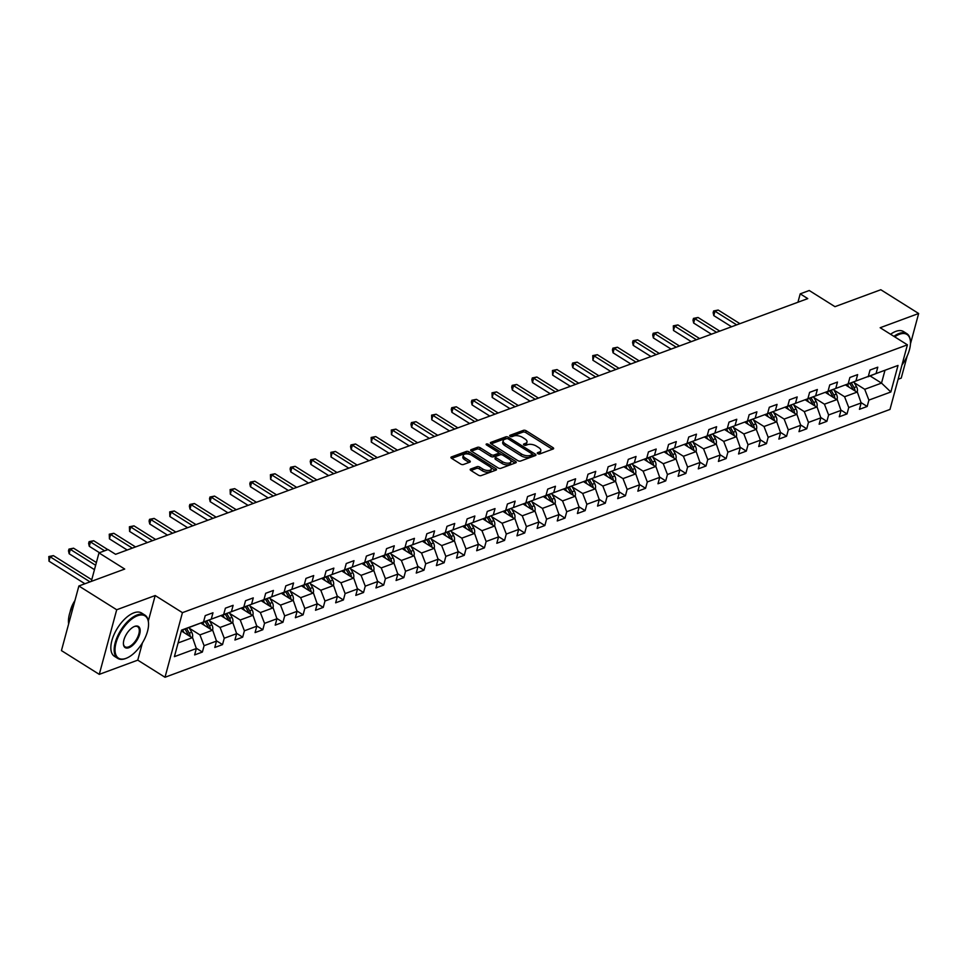 <?xml version="1.0" encoding="UTF-8"?>
<svg xmlns="http://www.w3.org/2000/svg" width="967" height="967" viewBox="0 0 967 967"><rect width="100%" height="100%" fill="white"/><g stroke="black" fill="none" stroke-linecap="round" stroke-linejoin="round"><path stroke-width="1.45" d="M537.773 453.644A1.402 0.653 15.1 0 0 539.707 453.97L553.172 448.99A2.007 0.931 15.1 0 0 553.632 448.591A2.007 0.931 15.1 0 0 552.955 447.6L526.217 430.798A2.007 0.931 15.1 0 0 523.461 430.339L509.996 435.307A1.402 0.653 15.1 0 0 509.682 435.597A1.402 0.653 15.1 0 0 510.141 436.286A1.402 0.653 15.1 0 0 512.075 436.613L513.815 435.972A6.418 2.998 15.1 0 1 522.627 437.459L524.851 438.861A6.418 2.998 15.1 0 1 527.003 442.028A6.418 2.998 15.1 0 1 525.552 443.345L523.812 443.986A1.402 0.653 15.1 0 0 523.498 444.276A1.402 0.653 15.1 0 0 523.957 444.965A1.402 0.653 15.1 0 0 525.891 445.291L527.631 444.651A6.418 2.998 15.1 0 1 536.443 446.138L538.667 447.54A6.418 2.998 15.1 0 1 540.819 450.707A6.418 2.998 15.1 0 1 539.368 452.024L537.628 452.665A1.402 0.653 15.1 0 0 537.314 452.955A1.402 0.653 15.1 0 0 537.773 453.644M470.639 469.043A2.007 0.931 15.1 0 0 470.192 469.454A2.007 0.931 15.1 0 0 470.856 470.445L478.363 475.148A2.007 0.931 15.1 0 0 481.107 475.619L496.071 470.095A2.007 0.931 15.1 0 0 496.518 469.684A2.007 0.931 15.1 0 0 495.853 468.693L469.116 451.891A2.007 0.931 15.1 0 0 466.36 451.432L451.396 456.956A2.007 0.931 15.1 0 0 450.948 457.367A2.007 0.931 15.1 0 0 451.613 458.358L460.679 464.051A2.007 0.931 15.1 0 0 463.435 464.511L469.841 462.153A2.007 0.931 15.1 0 0 470.288 461.743A2.007 0.931 15.1 0 0 469.611 460.751L465.127 457.923A5.367 2.502 15.1 0 1 463.326 455.276A5.367 2.502 15.1 0 1 466.626 453.886A5.367 2.502 15.1 0 1 471.908 455.421L489.507 466.481A5.367 2.502 15.1 0 1 491.296 469.128A5.367 2.502 15.1 0 1 488.009 470.518A5.367 2.502 15.1 0 1 482.726 468.983L479.789 467.134A2.007 0.931 15.1 0 0 477.045 466.674L470.639 469.043L470.373 470.035M910.443 343.938L918.65 313.501L880.816 289.737L834.968 306.672L809.246 290.511L800.205 293.859L807.771 298.61L115.593 554.309L108.026 549.558L98.985 552.894L91.297 581.397M148.326 621.007L155.191 595.539L116.705 609.754L78.871 585.99L124.719 569.055L98.985 552.894M155.191 595.539L182.437 612.655L907.409 344.832L889.978 409.44L165.006 677.263L182.437 612.655M918.65 313.501L880.163 327.728L907.409 344.832M517.78 460.594A2.007 0.931 15.1 0 0 520.536 461.054L535.488 455.53A2.007 0.931 15.1 0 0 535.948 455.119A2.007 0.931 15.1 0 0 535.271 454.127L508.533 437.326A2.007 0.931 15.1 0 0 505.777 436.866L490.825 442.39A2.007 0.931 15.1 0 0 490.366 442.801A2.007 0.931 15.1 0 0 491.043 443.793L517.78 460.594M515.786 462.806L500.821 468.33A2.007 0.931 15.1 0 1 498.065 467.871L471.328 451.069A2.007 0.931 15.1 0 1 470.663 450.078A2.007 0.931 15.1 0 1 471.11 449.679L477.517 447.31A2.007 0.931 15.1 0 1 480.261 447.769L491.115 454.587A2.007 0.931 15.1 0 0 493.859 455.046L498.114 453.487A2.007 0.931 15.1 0 0 498.561 453.076A2.007 0.931 15.1 0 0 497.896 452.085L486.606 444.989A1.402 0.653 15.1 0 1 486.135 444.3A1.402 0.653 15.1 0 1 486.993 443.926A1.402 0.653 15.1 0 1 488.371 444.337L515.568 461.404A2.007 0.931 15.1 0 1 516.233 462.395A2.007 0.931 15.1 0 1 515.786 462.806M116.705 609.754L99.275 674.362L61.441 650.598L78.871 585.99M898.125 379.257L901.22 378.109L907.167 356.074M196.216 648.18L202.381 652.048L204.097 645.678L216.499 641.097L214.783 647.467L222.531 644.614L224.247 638.232L236.637 633.663L234.921 640.033L242.669 637.168L244.385 630.798L256.787 626.217L255.07 632.587L262.819 629.722L264.535 623.352L276.937 618.771L275.208 625.141L282.956 622.289L284.685 615.906L297.074 611.325L295.358 617.708L303.106 614.843L304.823 608.473L317.224 603.892L315.508 610.262L323.256 607.397L324.972 601.027L337.374 596.446L335.646 602.816L343.394 599.963L345.122 593.581L357.512 589L355.796 595.382L363.544 592.517L365.26 586.147L377.662 581.566L375.945 587.936L383.694 585.071L385.41 578.701L397.812 574.12L396.083 580.49L403.831 577.637L405.56 571.255L417.949 566.674L416.233 573.056L423.981 570.192L425.698 563.821L438.099 559.24L436.383 565.61L444.131 562.746L445.847 556.376L458.237 551.794L456.521 558.164L464.269 555.312L465.985 548.93L478.387 544.348L476.671 550.731L484.419 547.866L486.135 541.496L498.537 536.915L496.808 543.285L504.556 540.42L506.285 534.05L518.675 529.469L516.958 535.839L524.706 532.974L526.423 526.604L538.824 522.023L537.108 528.405L544.856 525.54L546.573 519.17L558.974 514.589L557.246 520.959L564.994 518.094L566.722 511.724L579.112 507.143L577.396 513.513L585.144 510.649L586.86 504.278L599.262 499.697L597.546 506.079L605.294 503.215L607.01 496.845L619.4 492.263L617.683 498.634L625.431 495.769L627.148 489.399L639.55 484.818L637.833 491.188L645.581 488.323L647.298 481.953L659.699 477.372L657.971 483.754L665.719 480.889L667.448 474.507L679.837 469.938L678.121 476.308L685.869 473.443L687.585 467.073L699.987 462.492L698.271 468.862L706.019 465.997L707.735 459.627L720.137 455.046L718.408 461.428L726.157 458.563L727.885 452.181L740.275 447.612L738.558 453.982L746.306 451.118L748.023 444.747L760.425 440.166L758.708 446.536L766.456 443.672L768.173 437.302L780.562 432.72L778.846 439.091L786.594 436.238L788.31 429.856L800.712 425.287L798.996 431.657L806.744 428.792L808.46 422.422L820.862 417.841L819.134 424.211L826.882 421.346L828.61 414.976L841 410.395L839.283 416.765L847.032 413.912L848.748 407.53L861.15 402.961L859.433 409.331L867.181 406.466L868.898 400.096L890.849 391.986L898.017 365.441L867.883 376.586M202.381 652.048L194.633 654.913L196.349 648.543L174.398 656.653L181.554 630.109L203.517 621.999L205.234 615.628L212.982 612.764L211.265 619.134L223.655 614.553L225.384 608.183L233.132 605.318L231.403 611.7L243.805 607.119L245.521 600.737L253.269 597.884L251.553 604.254L263.955 599.673L265.671 593.303L273.419 590.438L271.703 596.808L284.093 592.227L285.809 585.857L293.557 582.992L291.841 589.374L304.242 584.793L305.959 578.411L313.707 575.558L311.99 581.929L324.38 577.347L326.109 570.977L333.857 568.112L332.128 574.483L344.53 569.901L346.246 563.531L353.995 560.667L352.278 567.049L364.68 562.468L366.396 556.085L374.144 553.233L372.428 559.603L384.818 555.022L386.546 548.652L394.294 545.787L392.566 552.157L404.968 547.576L406.684 541.206L414.432 538.341L412.716 544.723L425.117 540.142L426.834 533.76L434.582 530.907L432.865 537.277L445.255 532.696L446.984 526.326L454.732 523.461L453.003 529.831L465.405 525.25L467.121 518.88L474.87 516.015L473.153 522.385L485.555 517.816L487.271 511.434L495.019 508.582L493.303 514.952L505.693 510.371L507.409 504L515.157 501.136L513.441 507.506L525.843 502.925L527.559 496.555L535.307 493.69L533.591 500.06L545.98 495.491L547.709 489.109L555.457 486.256L553.728 492.626L566.13 488.045L567.847 481.675L575.595 478.81L573.878 485.18L586.28 480.599L587.996 474.229L595.745 471.364L594.028 477.734L606.418 473.165L608.146 466.783L615.894 463.918L614.166 470.3L626.568 465.719L628.284 459.349L636.032 456.484L634.316 462.855L646.718 458.273L648.434 451.903L656.182 449.039L654.466 455.409L666.855 450.84L668.572 444.457L676.32 441.593L674.603 447.975L687.005 443.394L688.722 437.024L696.47 434.159L694.753 440.529L707.143 435.948L708.871 429.578L716.62 426.713L714.891 433.083L727.293 428.502L729.009 422.132L736.757 419.267L735.041 425.649L747.443 421.068L749.159 414.698L756.907 411.833L755.191 418.203L767.58 413.622L769.309 407.252L777.057 404.387L775.329 410.757L787.73 406.176L789.447 399.806L797.195 396.941L795.478 403.324L807.88 398.742L809.597 392.372L817.345 389.508L815.628 395.878L828.018 391.297L829.734 384.926L837.482 382.062L835.766 388.432L848.168 383.851L849.884 377.481L857.632 374.616L855.916 380.998L868.306 376.417L870.034 370.035L877.782 367.182L876.054 373.552L898.017 365.441M200.822 623.086L212.329 630.315L199.927 634.896L189.411 628.284M203.082 622.168L223.655 614.553M199.927 634.896L204.097 645.678M211.966 630.085L212.583 629.855L216.499 641.097M211.265 619.134L203.324 622.325M220.96 615.641L232.479 622.869L220.077 627.45L209.561 620.838M223.232 614.734L243.805 607.119M220.077 627.45L224.247 638.232M232.116 622.639L232.733 622.41L236.637 633.663M231.403 611.7L223.474 614.879M241.109 608.195L252.617 615.423L240.227 620.004L229.699 613.404M243.382 607.288L263.955 599.673M240.227 620.004L244.385 630.798M252.254 615.205L252.883 614.976L256.787 626.217M251.553 604.254L243.611 607.433M261.247 600.761L272.767 607.989L260.365 612.57L249.849 605.958M263.52 599.842L284.093 592.227M260.365 612.57L264.535 623.352M272.404 607.76L273.02 607.53L276.937 618.771M271.703 596.808L263.761 599.999M281.397 593.315L292.904 600.543L280.515 605.124L269.998 598.513M283.669 592.408L304.242 584.793M280.515 605.124L284.685 615.906M292.542 600.314L293.17 600.084L297.074 611.325M291.841 589.374L283.899 592.553M301.547 585.869L313.054 593.097L300.652 597.679L290.136 591.079M303.819 584.962L324.38 577.347M300.652 597.679L304.823 608.473M312.692 592.88L313.308 592.65L317.224 603.892M311.99 581.929L304.049 585.108M321.685 578.423L333.204 585.664L320.802 590.245L310.286 583.633M323.957 577.517L344.53 569.901M320.802 590.245L324.972 601.027M332.841 585.434L333.458 585.204L337.374 596.446M332.128 574.483L324.199 577.662M341.834 570.989L353.342 578.218L340.952 582.799L330.436 576.187M344.107 570.083L364.68 562.468M340.952 582.799L345.122 593.581M352.979 577.988L353.608 577.758L357.512 589M352.278 567.049L344.337 570.228M361.984 563.543L373.492 570.772L361.09 575.353L350.574 568.753M364.245 562.637L384.818 555.022M361.09 575.353L365.26 586.147M373.129 570.542L373.745 570.312L377.662 581.566M372.428 559.603L364.486 562.782M382.122 556.098L393.642 563.338L381.24 567.919L370.724 561.307M384.395 555.191L404.968 547.576M381.24 567.919L385.41 578.701M393.279 563.108L393.895 562.879L397.812 574.12M392.566 552.157L384.636 555.336M402.272 548.664L413.779 555.892L401.39 560.473L390.861 553.861M404.544 547.745L425.117 540.142M401.39 560.473L405.56 571.255M413.417 555.662L414.045 555.433L417.949 566.674M412.716 544.723L404.774 547.902M422.41 541.218L433.929 548.446L421.527 553.027L411.011 546.428M424.682 540.311L445.255 532.696M421.527 553.027L425.698 563.821M433.567 548.216L434.183 547.987L438.099 559.24M432.865 537.277L424.924 540.456M442.56 533.772L454.067 541.012L441.677 545.593L431.161 538.982M444.832 532.865L465.405 525.25M441.677 545.593L445.847 556.376M453.704 540.783L454.333 540.553L458.237 551.794M453.003 529.831L445.074 533.01M462.709 526.338L474.217 533.566L461.815 538.148L451.299 531.536M464.982 525.419L485.555 517.816M461.815 538.148L465.985 548.93M473.854 533.337L474.483 533.107L478.387 544.348M473.153 522.385L465.212 525.577M482.847 518.892L494.367 526.121L481.965 530.702L471.449 524.102M485.12 517.986L505.693 510.371M481.965 530.702L486.135 541.496M494.004 525.891L494.62 525.661L498.537 536.915M493.303 514.952L485.361 518.131M502.997 511.446L514.504 518.687L502.115 523.256L491.599 516.656M505.27 510.54L525.843 502.925M502.115 523.256L506.285 534.05M514.142 518.457L514.77 518.227L518.675 529.469M513.441 507.506L505.499 510.685M523.147 504.012L534.654 511.241L522.253 515.822L511.736 509.21M525.407 503.094L545.98 495.491M522.253 515.822L526.423 526.604M534.292 511.011L534.908 510.781L538.824 522.023M533.591 500.06L525.649 503.251M543.285 496.567L554.804 503.795L542.402 508.376L531.886 501.776M545.557 495.66L566.13 488.045M542.402 508.376L546.573 519.17M554.442 503.565L555.058 503.336L558.974 514.589M553.728 492.626L545.799 495.805M563.435 489.121L574.942 496.361L562.552 500.93L552.024 494.33M565.707 488.214L586.28 480.599M562.552 500.93L566.722 511.724M574.579 496.131L575.208 495.902L579.112 507.143M573.878 485.18L565.937 488.359M583.572 481.687L595.092 488.915L582.69 493.496L572.174 486.885M585.845 480.768L606.418 473.165M582.69 493.496L586.86 504.278M594.729 488.686L595.346 488.456L599.262 499.697M594.028 477.734L586.087 480.925M603.722 474.241L615.242 481.469L602.84 486.05L592.324 479.451M605.995 473.334L626.568 465.719M602.84 486.05L607.01 496.845M614.867 481.24L615.495 481.01L619.4 492.263M614.166 470.3L606.236 473.479M623.872 466.795L635.379 474.035L622.99 478.605L612.462 472.005M626.145 465.889L646.718 458.273M622.99 478.605L627.148 489.399M635.017 473.806L635.645 473.576L639.55 484.818M634.316 462.855L626.374 466.034M644.01 459.361L655.529 466.59L643.128 471.171L632.611 464.559M646.282 458.443L666.855 450.84M643.128 471.171L647.298 481.953M655.167 466.36L655.783 466.13L659.699 477.372M654.466 455.409L646.524 458.6M664.16 451.915L675.667 459.144L663.277 463.725L652.761 457.125M666.432 451.009L687.005 443.394M663.277 463.725L667.448 474.507M675.304 458.914L675.933 458.684L679.837 469.938M674.603 447.975L666.662 451.154M684.31 444.469L695.817 451.71L683.415 456.279L672.899 449.679M686.57 443.563L707.143 435.948M683.415 456.279L687.585 467.073M695.454 451.48L696.071 451.251L699.987 462.492M694.753 440.529L686.812 443.708M704.447 437.036L715.967 444.264L703.565 448.845L693.049 442.233M706.72 436.117L727.293 428.502M703.565 448.845L707.735 459.627M715.604 444.034L716.221 443.805L720.137 455.046M714.891 433.083L706.962 436.274M724.597 429.59L736.105 436.818L723.715 441.399L713.199 434.787M726.87 428.683L747.443 421.068M723.715 441.399L727.885 452.181M735.742 436.588L736.37 436.359L740.275 447.612M735.041 425.649L727.099 428.828M744.747 422.144L756.254 429.372L743.853 433.953L733.337 427.354M747.008 421.237L767.58 413.622M743.853 433.953L748.023 444.747M756.254 429.372L760.425 440.166M755.191 418.203L747.249 421.382M764.885 414.71L776.404 421.938L764.003 426.52L753.486 419.908M767.157 413.791L787.73 406.176M764.003 426.52L768.173 437.302M776.042 421.709L776.658 421.479L780.562 432.72M775.329 410.757L767.399 413.949M785.035 407.264L796.542 414.492L784.152 419.074L773.624 412.462M787.307 406.358L807.88 398.742M784.152 419.074L788.31 429.856M796.179 414.263L796.808 414.033L800.712 425.287M795.478 403.324L787.537 406.503M805.173 399.818L816.692 407.047L804.29 411.628L793.774 405.028M807.445 398.912L828.018 391.297M804.29 411.628L808.46 422.422M816.329 406.829L816.946 406.599L820.862 417.841M815.628 395.878L807.687 399.057M825.322 392.384L836.83 399.613L824.44 404.194L813.924 397.582M827.595 391.466L848.168 383.851M824.44 404.194L828.61 414.976M836.467 399.383L837.096 399.153L841 410.395M835.766 388.432L827.825 391.623M845.472 384.939L856.98 392.167L844.578 396.748L834.062 390.136M847.745 384.032L868.306 376.417M844.578 396.748L848.748 407.53M856.617 391.937L857.233 391.708L861.15 402.961M855.916 380.998L847.974 384.177M870.167 375.982L881.517 383.101L864.728 389.302L854.212 382.702M864.728 389.302L868.898 400.096M884.914 370.53L881.517 383.101L890.849 391.986M876.054 373.552L868.124 376.731M99.275 674.362L137.761 660.147L165.006 677.263M800.205 293.859L797.944 302.236M178.097 642.958L192.179 637.749L181.337 630.943M203.517 621.999L181.482 630.387M191.817 637.531L192.445 637.301L196.349 648.543M861.005 402.586L867.181 406.466M840.867 410.032L847.032 413.912M820.717 417.478L826.882 421.346M800.567 424.912L806.744 428.792M780.429 432.358L786.594 436.238M760.28 439.804L766.456 443.672M740.142 447.238L746.306 451.118M719.992 454.683L726.157 458.563M699.842 462.129L706.019 465.997M679.704 469.575L685.869 473.443M659.554 477.009L665.719 480.889M639.405 484.455L645.581 488.323M619.267 491.901L625.431 495.769M599.117 499.335L605.294 503.215M578.979 506.781L585.144 510.649M558.829 514.226L564.994 518.094M538.679 521.66L544.856 525.54M518.542 529.106L524.706 532.974M498.392 536.552L504.556 540.42M478.242 543.986L484.419 547.866M458.104 551.432L464.269 555.312M437.954 558.878L444.131 562.746M417.817 566.311L423.981 570.192M397.667 573.757L403.831 577.637M377.517 581.203L383.694 585.071M357.379 588.637L363.544 592.517M337.229 596.083L343.394 599.963M317.079 603.529L323.256 607.397M296.942 610.963L303.106 614.843M276.792 618.409L282.956 622.289M256.642 625.854L262.819 629.722M236.504 633.288L242.669 637.168M216.354 640.734L222.531 644.614M137.761 660.147L142.415 642.898M538.438 453.934L538.897 453.765A6.418 2.998 15.1 0 0 540.348 452.459L540.819 450.707M527.003 442.028L526.532 443.78A6.418 2.998 15.1 0 1 525.081 445.086L524.622 445.255M552.399 449.28L525.746 432.551A2.007 0.931 15.1 0 0 522.99 432.08L510.806 436.576M506.913 438.607A2.007 0.931 15.1 0 0 505.306 438.607L491.127 443.853M534.715 455.82L532.346 454.333M532.019 454.732A1.402 0.653 15.1 0 0 532.333 454.454A1.402 0.653 15.1 0 0 531.862 453.753L508.388 439.018A1.402 0.653 15.1 0 0 506.466 438.692L504.629 439.369A6.418 2.998 15.1 0 0 503.178 440.674A6.418 2.998 15.1 0 0 505.33 443.853L521.37 453.934A6.418 2.998 15.1 0 0 530.182 455.421L532.019 454.732L531.548 456.484A1.402 0.653 15.1 0 0 531.862 456.194A1.402 0.653 15.1 0 0 531.729 455.783M503.178 440.674L502.707 442.427A6.418 2.998 15.1 0 0 504.859 445.594L505.33 443.853M531.548 456.484L529.711 457.161A6.418 2.998 15.1 0 1 520.899 455.675L504.859 445.594M471.425 451.13L477.045 449.051L477.517 447.31M498.561 453.076L498.09 454.816A2.007 0.931 15.1 0 1 497.642 455.227L493.388 456.799A2.007 0.931 15.1 0 1 490.644 456.327L479.789 449.522A2.007 0.931 15.1 0 0 477.045 449.051M498.537 452.761L501.752 454.78M510.431 460.232L515 463.096M502.369 461.658A5.367 2.502 15.1 0 0 507.639 463.193A5.367 2.502 15.1 0 0 510.939 461.803A5.367 2.502 15.1 0 0 509.15 459.144L502.949 455.252A2.007 0.931 15.1 0 0 500.193 454.792L495.938 456.351A2.007 0.931 15.1 0 0 495.491 456.762A2.007 0.931 15.1 0 0 496.156 457.754L502.369 461.658L501.897 463.398A5.367 2.502 15.1 0 0 507.167 464.934A5.367 2.502 15.1 0 0 510.467 463.544L510.939 461.803M495.491 456.762L495.019 458.515A2.007 0.931 15.1 0 0 495.696 459.506L496.156 457.754M501.897 463.398L495.696 459.506M491.296 469.128L490.825 470.869A5.367 2.502 15.1 0 1 487.537 472.271A5.367 2.502 15.1 0 1 482.255 470.724L479.318 468.886A2.007 0.931 15.1 0 0 476.574 468.415L470.953 470.494M463.326 455.276L462.855 457.016A5.367 2.502 15.1 0 0 464.656 459.676L465.127 457.923M469.055 462.431L464.656 459.676M470.071 454.538L468.644 453.644A2.007 0.931 15.1 0 0 465.889 453.172L451.71 458.418M495.285 470.385L490.801 467.557M857.233 391.708L857.294 391.611A5.415 4.001 -110.3 0 0 856.508 386.691L853.813 382.013M848.917 387.102L847.261 384.225M739.912 323.679L718.203 310.044L714.976 311.229L713.791 315.605L731.56 326.761M855.009 390.922A5.415 4.001 -110.3 0 0 854.054 387.598L851.371 382.92M849.812 383.5L852.507 388.166A5.415 4.001 69.7 0 1 853.184 389.786M713.791 315.605L713.15 312.692L713.622 310.951L714.976 311.229L736.685 324.876M713.622 310.951L718.203 310.044M901.981 364.946A24.949 12.112 122.1 0 0 910.431 341.593A24.949 12.112 122.1 0 0 899.455 334.28A24.949 12.112 122.1 0 0 894.693 336.842M893.907 336.347A25.553 12.414 -57.9 0 1 899.141 333.47A25.553 12.414 -57.9 0 1 906.841 333.651A25.553 12.414 -57.9 0 1 910.394 340.964A25.553 12.414 -57.9 0 1 910.406 341.291M890.571 334.256A25.553 12.414 -57.9 0 1 895.805 331.379A25.553 12.414 -57.9 0 1 903.516 331.56L906.841 333.651M126.048 658.346A24.949 12.112 122.1 0 0 126.459 658.189A24.949 12.112 122.1 0 0 148.519 623.062A24.949 12.112 122.1 0 0 137.544 615.737A24.949 12.112 122.1 0 0 116.04 642.862A24.949 12.112 122.1 0 0 126.048 658.346M126.169 658.297A25.553 12.414 -57.9 0 1 125.879 658.418A25.553 12.414 -57.9 0 1 125.444 658.587A25.553 12.414 -57.9 0 1 117.744 658.394A25.553 12.414 -57.9 0 1 117.466 636.419A25.553 12.414 -57.9 0 1 137.229 614.927A25.553 12.414 -57.9 0 1 144.929 615.109A25.553 12.414 -57.9 0 1 148.483 622.434A25.553 12.414 -57.9 0 1 148.495 622.748M128.913 647.697A12.474 6.056 -57.9 0 1 123.425 644.034A12.474 6.056 -57.9 0 1 134.461 626.471A12.474 6.056 -57.9 0 1 134.667 626.386A12.474 6.056 -57.9 0 1 139.671 634.134A12.474 6.056 -57.9 0 1 128.913 647.697M123.413 643.708A11.858 5.754 122.1 0 0 125.033 646.802A11.858 5.754 122.1 0 0 128.611 646.887A11.858 5.754 122.1 0 0 137.773 636.915A11.858 5.754 122.1 0 0 137.64 626.713A11.858 5.754 122.1 0 0 134.159 626.592M117.744 658.394L114.42 656.303A25.553 12.414 -57.9 0 1 114.142 634.328A25.553 12.414 -57.9 0 1 133.893 612.836A25.553 12.414 -57.9 0 1 141.605 613.018L144.929 615.109M70.12 611.906A18.397 8.933 -57.9 0 1 74.942 600.543M68.657 623.848A25.553 12.414 -57.9 0 1 74.362 602.683M837.096 399.153L837.144 399.057A5.415 4.001 -110.3 0 0 836.358 394.137L833.675 389.459M828.767 394.536L827.111 391.659M719.762 331.125L698.053 317.478L694.826 318.675L693.653 323.038L711.422 334.207M834.859 398.368A5.415 4.001 -110.3 0 0 833.905 395.044L831.221 390.366M829.674 390.934L832.357 395.612A5.415 4.001 69.7 0 1 833.034 397.219M693.653 323.038L693.001 320.137L693.472 318.397L694.826 318.675L716.535 332.31M693.472 318.397L698.053 317.478M816.946 406.599L817.006 406.491A5.415 4.001 -110.3 0 0 816.208 401.571L813.525 396.905M808.617 401.982L806.962 399.105M699.612 338.559L677.903 324.924L674.676 326.121L673.503 330.484L691.272 341.641M814.71 405.814A5.415 4.001 -110.3 0 0 813.755 402.477L811.071 397.812M809.524 398.38L812.207 403.058A5.415 4.001 69.7 0 1 812.896 404.665M673.503 330.484L673.322 325.831L674.676 326.121L696.385 339.755M673.322 325.831L677.903 324.924M796.808 414.033L796.856 413.936A5.415 4.001 -110.3 0 0 796.071 409.017L793.387 404.339M788.48 409.428L786.824 406.551M679.475 346.005L657.765 332.37L654.538 333.555L653.354 337.93L671.122 349.087M794.572 413.247A5.415 4.001 -110.3 0 0 793.617 409.923L790.933 405.246M789.374 405.826L792.07 410.492A5.415 4.001 69.7 0 1 792.747 412.111M653.354 337.93L652.713 335.017L653.184 333.277L654.538 333.555L676.247 347.201M653.184 333.277L657.765 332.37M776.658 421.479L776.719 421.382A5.415 4.001 -110.3 0 0 775.921 416.463L773.237 411.785M768.33 416.874L766.674 413.985M659.325 353.451L637.616 339.804L634.388 341L633.216 345.364L650.984 356.533M774.422 420.693A5.415 4.001 -110.3 0 0 773.467 417.369L770.784 412.691M769.236 413.26L771.92 417.937A5.415 4.001 69.7 0 1 772.597 419.545M633.216 345.364L632.563 342.463L633.034 340.722L634.388 341L656.097 354.635M633.034 340.722L637.616 339.804M756.254 429.384L756.569 428.816A5.415 4.001 -110.3 0 0 755.783 423.897L753.088 419.231M748.18 424.308L746.536 421.431M639.187 360.884L617.478 347.25L614.238 348.446L613.066 352.81L630.835 363.967M754.272 428.139A5.415 4.001 -110.3 0 0 753.329 424.803L750.634 420.137M749.087 420.705L751.77 425.383A5.415 4.001 69.7 0 1 752.459 426.991M613.066 352.81L612.425 349.909L612.897 348.156L614.238 348.446L635.96 362.081M612.897 348.156L617.478 347.25M736.37 436.359L736.419 436.262A5.415 4.001 -110.3 0 0 735.633 431.342L732.95 426.665M728.042 431.753L726.386 428.877M619.037 368.33L597.328 354.696L594.101 355.892L592.916 360.256L610.685 371.413M734.134 435.585A5.415 4.001 -110.3 0 0 733.179 432.249L730.496 427.571M728.949 428.151L731.632 432.817A5.415 4.001 69.7 0 1 732.309 434.437M592.916 360.256L592.747 355.602L594.101 355.892L615.81 369.527M592.747 355.602L597.328 354.696M716.221 443.805L716.281 443.708A5.415 4.001 -110.3 0 0 715.483 438.788L712.8 434.11M707.892 439.199L706.236 436.31M598.887 375.776L577.178 362.142L573.951 363.326L572.778 367.69L590.547 378.859M713.984 443.019A5.415 4.001 -110.3 0 0 713.03 439.695L710.346 435.017M708.799 435.585L711.482 440.263A5.415 4.001 69.7 0 1 712.171 441.883M572.778 367.69L572.126 364.789L572.597 363.048L573.951 363.326L595.66 376.961M572.597 363.048L577.178 362.142M696.071 451.251L696.131 451.142A5.415 4.001 -110.3 0 0 695.346 446.222L692.65 441.556M687.755 446.633L686.099 443.756M578.75 383.21L557.04 369.575L553.813 370.772L552.628 375.136L570.397 386.292M693.847 450.465A5.415 4.001 -110.3 0 0 692.892 447.129L690.196 442.463M688.649 443.031L691.332 447.709A5.415 4.001 69.7 0 1 692.021 449.317M552.628 375.136L552.459 370.482L553.813 370.772L575.522 384.407M552.459 370.482L557.04 369.575M675.933 458.684L675.981 458.588A5.415 4.001 -110.3 0 0 675.196 453.668L672.512 448.99M667.605 454.079L665.949 451.202M558.6 390.656L536.89 377.021L533.663 378.218L532.491 382.581L550.259 393.738M673.697 457.911A5.415 4.001 -110.3 0 0 672.742 454.575L670.058 449.897M668.511 450.477L671.195 455.155A5.415 4.001 69.7 0 1 671.872 456.762M532.491 382.581L531.838 379.68L532.309 377.928L533.663 378.218L555.372 391.853M532.309 377.928L536.89 377.021M655.783 466.13L655.844 466.034A5.415 4.001 -110.3 0 0 655.046 461.114L652.362 456.436M647.455 461.525L645.799 458.636M538.45 398.102L516.741 384.467L513.513 385.652L512.341 390.015L530.109 401.184M653.547 465.345A5.415 4.001 -110.3 0 0 652.592 462.021L649.909 457.343M648.361 457.911L651.045 462.589A5.415 4.001 69.7 0 1 651.734 464.208M512.341 390.015L511.688 387.114L512.159 385.374L513.513 385.652L535.222 399.286M512.159 385.374L516.741 384.467M635.645 473.576L635.694 473.467A5.415 4.001 -110.3 0 0 634.908 468.56L632.225 463.882M627.317 468.959L625.661 466.082M518.312 405.536L496.603 391.901L493.375 393.098L492.191 397.461L509.96 408.618M633.409 472.79A5.415 4.001 -110.3 0 0 632.454 469.466L629.771 464.789M628.212 465.357L630.907 470.035A5.415 4.001 69.7 0 1 631.584 471.642M492.191 397.461L492.022 392.807L493.375 393.098L515.085 406.732M492.022 392.807L496.603 391.901M615.495 481.01L615.544 480.913A5.415 4.001 -110.3 0 0 614.758 475.994L612.075 471.316M607.167 476.405L605.511 473.528M498.162 412.982L476.453 399.347L473.226 400.543L472.053 404.907L489.822 416.064M613.259 480.236A5.415 4.001 -110.3 0 0 612.304 476.9L609.621 472.222M608.074 472.803L610.757 477.48A5.415 4.001 69.7 0 1 611.434 479.088M472.053 404.907L471.4 402.006L471.872 400.253L473.226 400.543L494.935 414.178M471.872 400.253L476.453 399.347M595.346 488.456L595.406 488.359A5.415 4.001 -110.3 0 0 594.62 483.44L591.925 478.762M587.017 483.851L585.361 480.962M478.024 420.427L456.315 406.793L453.076 407.977L451.903 412.341L469.672 423.51M593.109 487.67A5.415 4.001 -110.3 0 0 592.167 484.346L589.471 479.668M587.924 480.236L590.607 484.914A5.415 4.001 69.7 0 1 591.296 486.534M451.903 412.341L451.263 409.44L451.734 407.699L453.076 407.977L474.785 421.612M451.734 407.699L456.315 406.793M575.208 495.902L575.256 495.793A5.415 4.001 -110.3 0 0 574.471 490.885L571.787 486.208M566.88 491.284L565.224 488.408M457.875 427.861L436.165 414.227L432.938 415.423L431.753 419.787L449.522 430.944M572.972 495.116A5.415 4.001 -110.3 0 0 572.017 491.792L569.333 487.114M567.774 487.682L570.47 492.36A5.415 4.001 69.7 0 1 571.146 493.968M431.753 419.787L431.584 415.133L432.938 415.423L454.647 429.058M431.584 415.133L436.165 414.227M555.058 503.336L555.118 503.239A5.415 4.001 -110.3 0 0 554.321 498.319L551.637 493.641M546.73 498.73L545.074 495.853M437.725 435.307L416.015 421.672L412.788 422.869L411.616 427.233L429.384 438.389M552.822 502.562A5.415 4.001 -110.3 0 0 551.867 499.226L549.183 494.548M547.636 495.128L550.32 499.806A5.415 4.001 69.7 0 1 551.009 501.414M411.616 427.233L410.963 424.332L411.434 422.579L412.788 422.869L434.497 436.504M411.434 422.579L416.015 421.672M534.908 510.781L534.969 510.685A5.415 4.001 -110.3 0 0 534.183 505.765L531.487 501.087M526.58 506.176L524.936 503.287M417.587 442.753L395.878 429.118L392.65 430.303L391.466 434.667L409.234 445.835M532.684 509.996A5.415 4.001 -110.3 0 0 531.729 506.672L529.034 501.994M527.486 502.562L530.17 507.24A5.415 4.001 69.7 0 1 530.859 508.86M391.466 434.667L391.297 430.025L392.65 430.303L414.36 443.938M391.297 430.025L395.878 429.118M514.77 518.227L514.819 518.119A5.415 4.001 -110.3 0 0 514.033 513.211L511.35 508.533M506.442 513.61L504.786 510.733M397.437 450.187L375.728 436.552L372.5 437.749L371.316 442.112L389.097 453.269M512.534 517.442A5.415 4.001 -110.3 0 0 511.579 514.118L508.896 509.44M507.349 510.008L510.032 514.686A5.415 4.001 69.7 0 1 510.709 516.293M371.316 442.112L371.147 437.459L372.5 437.749L394.21 451.384M371.147 437.459L375.728 436.552M494.62 525.661L494.681 525.565A5.415 4.001 -110.3 0 0 493.883 520.645L491.2 515.967M486.292 521.056L484.636 518.179M377.287 457.633L355.578 443.998L352.351 445.195L351.178 449.558L368.947 460.715M492.384 524.888A5.415 4.001 -110.3 0 0 491.429 521.551L488.746 516.874M487.199 517.454L489.882 522.132A5.415 4.001 69.7 0 1 490.571 523.739M351.178 449.558L350.525 446.657L350.997 444.905L352.351 445.195L374.06 458.829M350.997 444.905L355.578 443.998M474.483 533.107L474.531 533.01A5.415 4.001 -110.3 0 0 473.745 528.091L471.062 523.413M466.154 528.502L464.498 525.613M357.149 465.079L335.44 451.444L332.213 452.629L331.028 456.992L348.797 468.161M472.247 532.321A5.415 4.001 -110.3 0 0 471.292 528.997L468.608 524.319M467.049 524.9L469.744 529.565A5.415 4.001 69.7 0 1 470.421 531.185M331.028 456.992L330.859 452.351L332.213 452.629L353.922 466.263M330.859 452.351L335.44 451.444M454.333 540.553L454.381 540.456A5.415 4.001 -110.3 0 0 453.596 535.537L450.912 530.859M446.005 535.936L444.349 533.059M337 472.512L315.29 458.878L312.063 460.074L310.89 464.438L328.659 475.595M452.097 539.767A5.415 4.001 -110.3 0 0 451.142 536.443L448.458 531.765M446.911 532.333L449.595 537.011A5.415 4.001 69.7 0 1 450.271 538.619M310.89 464.438L310.238 461.537L310.709 459.796L312.063 460.074L333.772 473.709M310.709 459.796L315.29 458.878M434.183 547.987L434.243 547.89A5.415 4.001 -110.3 0 0 433.446 542.971L430.762 538.305M425.855 543.381L424.199 540.505M316.862 479.958L295.153 466.324L291.913 467.52L290.741 471.884L308.509 483.041M431.947 547.213A5.415 4.001 -110.3 0 0 431.004 543.877L428.308 539.211M426.761 539.779L429.445 544.457A5.415 4.001 69.7 0 1 430.134 546.065M290.741 471.884L290.1 468.983L290.571 467.23L291.913 467.52L313.622 481.155M290.571 467.23L295.153 466.324M414.045 555.433L414.094 555.336A5.415 4.001 -110.3 0 0 413.308 550.416L410.624 545.739M405.717 550.827L404.061 547.938M296.712 487.404L275.003 473.77L271.775 474.954L270.591 479.318L288.359 490.487M411.809 554.647A5.415 4.001 -110.3 0 0 410.854 551.323L408.171 546.645M406.611 547.225L409.307 551.891A5.415 4.001 69.7 0 1 409.984 553.511M270.591 479.318L270.422 474.676L271.775 474.954L293.485 488.589M270.422 474.676L275.003 473.77M393.895 562.879L393.956 562.782A5.415 4.001 -110.3 0 0 393.158 557.862L390.475 553.184M385.567 558.261L383.911 555.384M276.562 494.838L254.853 481.203L251.625 482.4L250.453 486.764L268.222 497.932M391.659 562.093A5.415 4.001 -110.3 0 0 390.704 558.769L388.021 554.091M386.474 554.659L389.157 559.337A5.415 4.001 69.7 0 1 389.834 560.945M250.453 486.764L249.8 483.863L250.272 482.122L251.625 482.4L273.335 496.035M250.272 482.122L254.853 481.203M373.745 570.312L373.806 570.216A5.415 4.001 -110.3 0 0 373.02 565.296L370.325 560.63M365.417 565.707L363.773 562.83M256.424 502.284L234.715 488.649L231.488 489.846L230.303 494.21L248.072 505.366M371.521 569.539A5.415 4.001 -110.3 0 0 370.566 566.203L367.871 561.537M366.324 562.105L369.007 566.783A5.415 4.001 69.7 0 1 369.696 568.391M230.303 494.21L230.134 489.556L231.488 489.846L253.197 503.481M230.134 489.556L234.715 488.649M353.608 577.758L353.656 577.662A5.415 4.001 -110.3 0 0 352.87 572.742L350.187 568.064M345.279 573.153L343.623 570.264M236.274 509.73L214.565 496.095L211.338 497.28L210.153 501.655L227.934 512.812M351.372 576.973A5.415 4.001 -110.3 0 0 350.417 573.649L347.733 568.971M346.186 569.551L348.869 574.217A5.415 4.001 69.7 0 1 349.546 575.836M210.153 501.655L209.513 498.742L209.984 497.002L211.338 497.28L233.047 510.914M209.984 497.002L214.565 496.095M333.458 585.204L333.518 585.108A5.415 4.001 -110.3 0 0 332.721 580.188L330.037 575.51M325.13 580.587L323.474 577.71M216.125 517.164L194.415 503.529L191.188 504.726L190.015 509.089L207.784 520.258M331.222 584.419A5.415 4.001 -110.3 0 0 330.267 581.094L327.583 576.417M326.036 576.985L328.72 581.663A5.415 4.001 69.7 0 1 329.409 583.27M190.015 509.089L189.363 506.188L189.834 504.448L191.188 504.726L212.897 518.36M189.834 504.448L194.415 503.529M313.308 592.65L313.368 592.541A5.415 4.001 -110.3 0 0 312.583 587.622L309.887 582.956M304.992 588.033L303.336 585.156M195.987 524.61L174.278 510.975L171.05 512.172L169.866 516.535L187.634 527.692M311.084 591.864A5.415 4.001 -110.3 0 0 310.129 588.528L307.446 583.863M305.886 584.431L308.582 589.108A5.415 4.001 69.7 0 1 309.259 590.716M169.866 516.535L169.696 511.881L171.05 512.172L192.759 525.806M169.696 511.881L174.278 510.975M293.17 600.084L293.219 599.987A5.415 4.001 -110.3 0 0 292.433 595.068L289.749 590.39M284.842 595.479L283.186 592.602M175.837 532.055L154.128 518.421L150.9 519.605L149.728 523.981L167.496 535.138M290.934 599.298A5.415 4.001 -110.3 0 0 289.979 595.974L287.296 591.296M285.748 591.877L288.432 596.542A5.415 4.001 69.7 0 1 289.109 598.162M149.728 523.981L149.075 521.068L149.547 519.327L150.9 519.605L172.61 533.252M149.547 519.327L154.128 518.421M273.02 607.53L273.081 607.433A5.415 4.001 -110.3 0 0 272.283 602.514L269.6 597.836M264.692 602.912L263.036 600.036M155.687 539.501L133.978 525.855L130.75 527.051L129.578 531.415L147.347 542.584M270.784 606.744A5.415 4.001 -110.3 0 0 269.829 603.42L267.146 598.742M265.599 599.31L268.282 603.988A5.415 4.001 69.7 0 1 268.971 605.596M129.578 531.415L129.397 526.773L130.75 527.051L152.46 540.686M129.397 526.773L133.978 525.855M252.883 614.976L252.931 614.867A5.415 4.001 -110.3 0 0 252.145 609.947L249.462 605.282M244.554 610.358L242.898 607.481M135.549 546.935L113.84 533.3L110.613 534.497L109.428 538.861L127.197 550.018M250.646 614.19A5.415 4.001 -110.3 0 0 249.691 610.854L247.008 606.188M245.449 606.756L248.144 611.434A5.415 4.001 69.7 0 1 248.821 613.042M109.428 538.861L109.259 534.207L110.613 534.497L132.322 548.132M109.259 534.207L113.84 533.3M232.733 622.41L232.793 622.313A5.415 4.001 -110.3 0 0 231.995 617.393L229.312 612.715M224.404 617.804L222.748 614.927M107.833 549.631L93.69 540.746L90.463 541.931L89.29 546.307L99.492 552.713M230.497 621.624A5.415 4.001 -110.3 0 0 229.542 618.3L226.858 613.622M225.311 614.202L227.994 618.868A5.415 4.001 69.7 0 1 228.671 620.488M89.29 546.307L88.638 543.394L89.109 541.653L90.463 541.931L104.605 550.815M89.109 541.653L93.69 540.746M212.583 629.855L212.643 629.759A5.415 4.001 -110.3 0 0 211.858 624.839L209.162 620.161M204.255 625.25L202.611 622.361M96.386 562.528L73.552 548.18L70.313 549.377L69.141 553.74L94.464 569.648M210.347 629.07A5.415 4.001 -110.3 0 0 209.404 625.746L206.708 621.068M205.161 621.636L207.845 626.314A5.415 4.001 69.7 0 1 208.534 627.921M69.141 553.74L68.5 550.839L68.971 549.099L70.313 549.377L95.648 565.284M68.971 549.099L73.552 548.18M192.445 637.301L192.493 637.193A5.415 4.001 -110.3 0 0 191.708 632.273L189.024 627.607M184.117 632.684L182.57 629.988M91.744 579.716L53.403 555.626L50.175 556.823L48.991 561.186L84.927 583.754M190.209 636.516A5.415 4.001 -110.3 0 0 189.254 633.18L186.571 628.514M185.023 629.082L187.707 633.76A5.415 4.001 69.7 0 1 188.384 635.367M48.991 561.186L48.821 556.533L50.175 556.823L90.04 581.868M48.821 556.533L53.403 555.626M538.897 453.765L539.368 452.024M523.618 444.687L523.812 443.986M525.081 445.086L525.552 443.345M509.802 436.008L509.996 435.307M522.99 432.08L523.461 430.339M525.746 432.551L526.217 430.798M552.508 449.244L552.955 447.6M537.434 453.354L537.628 452.665M490.559 443.382L490.825 442.39M505.306 438.607L505.777 436.866M508.122 438.873L508.533 437.326M534.824 455.771L535.271 454.127M520.899 455.675L521.37 453.934M529.711 457.161L530.182 455.421M470.844 450.67L471.11 449.679M479.789 449.522L480.261 447.769M490.644 456.327L491.115 454.587M493.388 456.799L493.859 455.046M497.642 455.227L498.114 453.487M487.972 445.847L488.371 444.337M515.121 463.06L515.568 461.404M476.574 468.415L477.045 466.674M479.318 468.886L479.789 467.134M482.255 470.724L482.726 468.983M469.176 462.395L469.611 460.751M451.13 457.947L451.396 456.956M465.889 453.172L466.36 451.432M468.644 453.644L469.116 451.891M495.406 470.337L495.853 468.693M854.054 387.598L856.508 386.691M851.311 388.613L852.507 388.166M833.905 395.044L836.358 394.137M831.173 396.047L832.357 395.612M813.755 402.477L816.208 401.571M811.023 403.493L812.207 403.058M793.617 409.923L796.071 409.017M790.873 410.939L792.07 410.492M773.467 417.369L775.921 416.463M770.735 418.373L771.92 417.937M755.892 429.155L756.508 428.925M753.329 424.803L755.783 423.897M750.585 425.818L751.77 425.383M733.179 432.249L735.633 431.342M730.448 433.264L731.632 432.817M713.03 439.695L715.483 438.788M710.298 440.698L711.482 440.263M692.892 447.129L695.346 446.222M690.148 448.144L691.332 447.709M672.742 454.575L675.196 453.668M670.01 455.59L671.195 455.155M652.592 462.021L655.046 461.114M649.86 463.024L651.045 462.589M632.454 469.466L634.908 468.56M629.71 470.47L630.907 470.035M612.304 476.9L614.758 475.994M609.573 477.916L610.757 477.48M592.167 484.346L594.62 483.44M589.423 485.349L590.607 484.914M572.017 491.792L574.471 490.885M569.285 492.795L570.47 492.36M551.867 499.226L554.321 498.319M549.135 500.241L550.32 499.806M531.729 506.672L534.183 505.765M528.985 507.687L530.17 507.24M511.579 514.118L514.033 513.211M508.847 515.121L510.032 514.686M491.429 521.551L493.883 520.645M488.698 522.567L489.882 522.132M471.292 528.997L473.745 528.091M468.548 530.013L469.744 529.565M451.142 536.443L453.596 535.537M448.41 537.447L449.595 537.011M431.004 543.877L433.446 542.971M428.26 544.892L429.445 544.457M410.854 551.323L413.308 550.416M408.122 552.338L409.307 551.891M390.704 558.769L393.158 557.862M387.972 559.772L389.157 559.337M370.566 566.203L373.02 565.296M367.823 567.218L369.007 566.783M350.417 573.649L352.87 572.742M347.685 574.664L348.869 574.217M330.267 581.094L332.721 580.188M327.535 582.098L328.72 581.663M310.129 588.528L312.583 587.622M307.385 589.544L308.582 589.108M289.979 595.974L292.433 595.068M287.247 596.99L288.432 596.542M269.829 603.42L272.283 602.514M267.097 604.423L268.282 603.988M249.691 610.854L252.145 609.947M246.948 611.869L248.144 611.434M229.542 618.3L231.995 617.393M226.81 619.315L227.994 618.868M209.404 625.746L211.858 624.839M206.66 626.749L207.845 626.314M189.254 633.18L191.708 632.273M186.522 634.195L187.707 633.76M531.862 456.194L532.333 454.454M910.431 341.593L910.394 340.964M148.519 623.062L148.483 622.434"/></g></svg>
